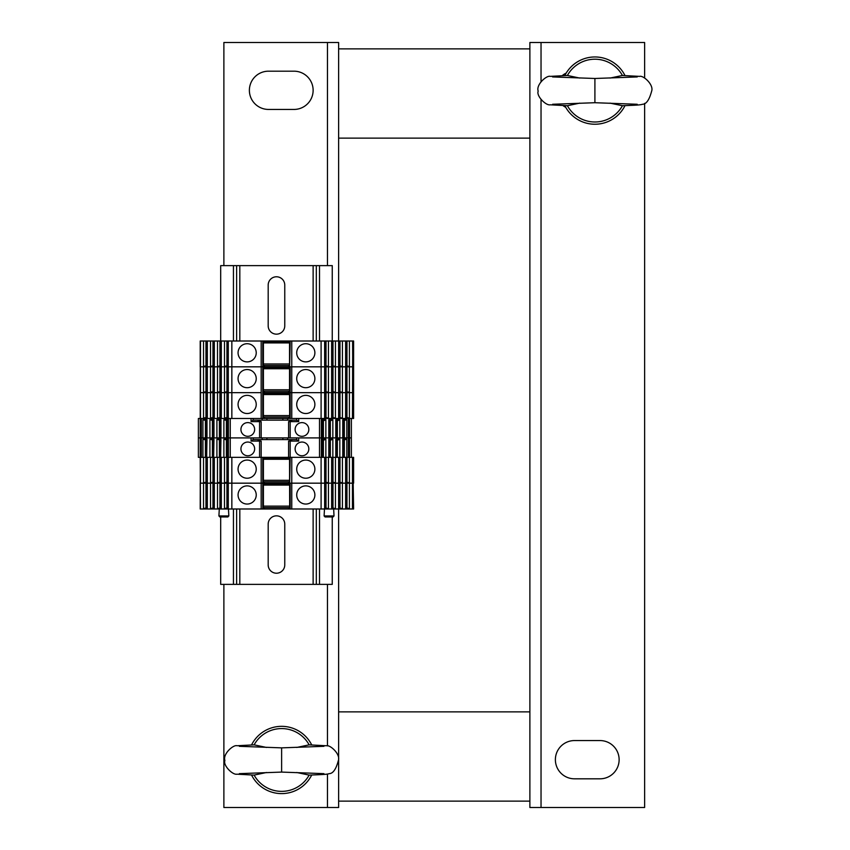 <?xml version="1.0" encoding="UTF-8"?>
<svg xmlns="http://www.w3.org/2000/svg" width="850" height="850" viewBox="0 0 850 850"><rect width="100%" height="100%" fill="white"/><g stroke="black" fill="none" stroke-linecap="round" stroke-linejoin="round"><path stroke-width="1.27" d="M529.879 48.875L338.629 48.875L529.879 48.875M338.629 801.125L529.879 801.125L338.629 801.125M338.629 711.875L529.879 711.875M338.629 138.125L529.879 138.125M294.004 71.188A19.125 19.125 0 0 1 313.129 90.312A19.125 19.125 0 0 1 294.004 109.438L268.504 109.438A19.125 19.125 0 0 1 249.379 90.312A19.125 19.125 0 0 1 268.504 71.188L294.004 71.188M349.414 457.353L352.729 457.353L352.601 508.991L349.414 508.991L349.414 483.172L352.729 483.172L348.426 483.172L346.97 481.918L346.97 457.353L349.414 457.353L349.414 483.172L341.434 483.172L339.989 481.918L339.989 457.353L342.433 457.353L342.433 508.991L338.619 508.991L338.629 807.5L223.879 807.5L223.879 584.375M223.879 265.625L223.879 42.5L338.629 42.5L338.619 418.466L341.434 418.466L339.989 417.212L339.989 392.647M574.504 778.812A19.125 19.125 0 0 1 555.379 759.688A19.125 19.125 0 0 1 574.504 740.562L600.004 740.562A19.125 19.125 0 0 1 619.129 759.688A19.125 19.125 0 0 1 600.004 778.812L574.504 778.812M565.718 107.302A19.125 19.125 0 0 1 562.955 105.559M562.201 75.671A19.125 19.125 0 0 1 566.206 73.079M644.629 103.339L644.629 807.5L529.879 807.5L529.879 42.5L644.629 42.5L644.629 77.871M284.761 285.069L284.761 325.869A8.287 8.287 -90.3 0 1 276.473 334.156A8.287 8.287 -90.3 0 1 268.186 325.869L268.186 285.069A8.287 8.287 -90.3 0 1 276.473 276.781A8.287 8.287 -90.3 0 1 284.761 285.069M284.761 524.131L284.761 564.931A8.287 8.287 -90.3 0 1 276.473 573.219A8.287 8.287 -90.3 0 1 268.186 564.931L268.186 524.131A8.287 8.287 -90.3 0 1 276.473 515.844A8.287 8.287 -90.3 0 1 284.761 524.131M332.254 341.009L332.254 265.625L220.692 265.625L220.692 341.009M220.692 516.959L220.692 584.375L236.629 584.375L236.629 508.991M236.629 265.625L236.629 341.009M332.254 516.959L332.254 584.375L316.317 584.375L316.317 508.991L316.317 584.375L236.629 584.375M316.317 265.625L316.317 341.009L316.317 265.625M200.483 457.353L200.483 483.172L203.522 483.172L203.522 508.991L200.483 508.991L200.207 483.172L204.51 483.172L204.51 482.566L207.326 481.897M207.326 457.353L207.326 483.172L211.501 483.172L211.501 482.566L214.317 481.897M214.317 457.353L214.317 483.172L218.492 483.172L218.492 482.566L221.308 481.897M221.308 457.353L221.308 483.172L225.473 483.172L225.473 482.566L228.289 481.897M228.289 457.353L228.289 483.172L262.767 483.172L262.767 508.991L263.404 508.991L263.404 457.353L262.767 457.353L262.767 483.172L289.659 483.172L289.659 508.991L327.462 508.991L326.017 507.737L326.017 483.172M200.483 508.991L200.207 457.353L201.354 457.353L201.354 437.909L200.228 437.909L200.228 457.353L198.379 457.353L198.379 437.909L201.354 437.909L201.354 418.466L200.228 418.466L200.228 437.909L198.379 437.909L198.379 418.466L200.228 418.466L200.334 341.009L328.451 341.009L328.451 418.466L319.504 418.466L319.504 457.353L290.179 457.353L289.659 483.172L324.647 483.172L324.647 508.991M342.433 457.353L345.61 457.353L345.61 483.172L334.454 483.172L332.998 481.918L332.998 457.353L335.442 457.353L335.442 483.172L327.462 483.172L326.017 481.918L326.017 457.353L328.451 457.353L328.451 483.172L321.098 483.172L321.098 508.991M352.729 483.172L353.611 483.172L353.611 457.353L352.729 457.353L353.611 508.991L352.729 508.991L352.729 483.172M289.542 457.353L289.659 508.991M289.542 508.991L263.404 508.991M231.848 457.353L231.848 483.172L228.289 483.172L228.289 508.991L262.767 508.991M228.289 508.991L225.473 508.991L225.473 508.385L228.289 507.716M224.485 457.353L224.485 483.172L221.308 483.172L221.308 508.991L225.473 508.991M221.308 508.991L218.492 508.991L218.492 508.385L221.308 507.716M217.494 457.353L217.494 483.172L214.317 483.172L214.317 508.991L218.492 508.991M214.317 508.991L211.501 508.991L211.501 508.385L214.317 507.716M210.513 457.353L210.513 483.172L207.326 483.172L207.326 508.991L211.501 508.991M207.326 508.991L204.51 508.991L204.51 508.385L207.326 507.716M203.522 508.991L204.51 508.991M200.207 508.991L200.334 457.353M349.414 508.991L342.433 508.991M335.442 508.991L338.619 508.991L338.619 483.172L335.442 483.172L335.442 508.991L327.462 508.991M227.704 516.959L220.054 516.959M332.892 516.959L325.242 516.959M261.173 508.991L261.173 483.172L231.848 483.172L231.848 508.991M256.233 494.966A9.084 9.084 0 0 1 242.601 502.828A9.084 9.084 0 0 1 242.601 487.103A9.084 9.084 0 0 1 256.233 494.966M314.882 494.966A9.084 9.084 0 0 1 301.251 502.828A9.084 9.084 0 0 1 301.251 487.103A9.084 9.084 0 0 1 314.882 494.966M228.289 483.172L224.485 483.172L224.485 508.991M221.308 483.172L217.494 483.172L217.494 508.991M214.317 483.172L210.513 483.172L210.513 508.991M228.289 508.385L225.473 508.385M226.929 483.172L226.929 507.737M227.449 483.172L227.449 507.716M221.308 508.385L218.492 508.385M219.938 483.172L219.938 507.737M220.458 483.172L220.458 507.716M214.317 508.385L211.501 508.385M212.957 483.172L212.957 507.737M213.477 483.172L213.477 507.716M207.326 508.385L204.51 508.385M205.966 483.172L205.966 507.737M206.486 483.172L206.486 507.716M289.542 485.084L263.404 485.084M289.542 483.979L263.404 483.979M291.773 508.991L291.773 483.172L290.179 483.172L290.179 508.991M263.404 508.151L264.361 507.599L288.586 507.599L289.542 508.151M289.542 506.122L263.404 506.122M345.61 483.172L345.61 508.991M328.451 508.991L328.451 483.172L331.638 483.172L331.638 508.991M348.426 508.991L348.426 508.385L345.61 507.716M346.97 483.172L346.97 507.737M348.426 508.385L345.61 508.385M346.449 483.172L346.449 507.716M341.434 508.991L339.989 507.737L339.989 483.172M338.619 507.716L339.989 507.737M341.434 508.385L338.619 508.385M339.469 483.172L339.469 507.716M334.454 508.991L334.454 508.385L331.638 507.716M332.998 483.172L332.998 507.737M334.454 508.385L331.638 508.385M332.478 483.172L332.478 507.716M324.647 507.716L326.017 507.737M327.462 508.385L324.647 508.385M325.486 483.172L325.486 507.716M201.354 457.353L259.579 457.353L259.579 441.097L261.173 441.097L257.986 440.619L257.986 439.599L253.109 439.599L251.069 441.097L259.579 441.097M263.277 457.353L263.277 483.172L261.173 483.172L261.173 457.353L262.767 457.353M319.504 457.353L324.647 457.353L324.647 483.172M328.451 457.353L331.638 457.353L331.638 483.172M335.442 457.353L338.619 457.353L338.619 483.172M291.773 457.353L291.773 483.172L321.098 483.172L321.098 457.353M289.542 483.172L289.659 457.353M263.277 508.991L263.404 483.172M207.326 483.172L203.522 483.172L203.522 457.353M256.233 469.147A9.084 9.084 0 0 1 242.601 477.009A9.084 9.084 0 0 1 242.601 461.284A9.084 9.084 0 0 1 256.233 469.147M314.882 469.147A9.084 9.084 0 0 1 301.251 477.009A9.084 9.084 0 0 1 301.251 461.284A9.084 9.084 0 0 1 314.882 469.147M228.289 482.566L225.473 482.566M226.929 457.353L226.929 481.918M227.449 457.353L227.449 481.897M221.308 482.566L218.492 482.566M219.938 457.353L219.938 481.918M220.458 457.353L220.458 481.897M214.317 482.566L211.501 482.566M212.957 457.353L212.957 481.918M213.477 457.353L213.477 481.897M207.326 482.566L204.51 482.566M205.966 457.353L205.966 481.918M206.486 457.353L206.486 481.897M289.542 459.266L263.404 459.266M289.542 458.161L263.404 458.161M263.404 482.332L264.361 481.78L288.586 481.78L289.542 482.332M289.542 480.303L263.404 480.303M346.949 481.897L345.61 481.897M348.426 482.566L345.61 482.566M346.449 457.353L346.449 481.897M338.619 481.897L339.989 481.918M341.434 482.566L338.619 482.566M339.469 457.353L339.469 481.897M332.977 481.897L331.638 481.897M334.454 482.566L331.638 482.566M332.478 457.353L332.478 481.897M324.647 481.897L326.017 481.918M327.462 482.566L324.647 482.566M325.486 457.353L325.486 481.897M200.483 418.466L200.483 366.828L204.51 366.828L204.51 366.223L207.326 365.553M207.326 341.009L207.326 366.828L211.501 366.828L211.501 366.223L214.317 365.553M214.317 341.009L214.317 366.828L218.492 366.828L218.492 366.223L221.308 365.553M221.308 341.009L221.308 366.828L225.473 366.828L225.473 366.223L228.289 365.553M228.289 341.009L228.289 366.828L262.767 366.828L262.767 418.466L263.404 418.466L263.404 341.009M263.277 341.009L262.767 366.828L289.659 366.828L289.659 418.466L298.69 418.466L298.69 421.653L290.179 421.653L290.179 437.909L230.254 437.909L230.254 457.353M290.179 341.009L289.659 366.828L324.647 366.828L324.647 418.466M328.451 341.009L335.442 341.009L335.442 366.828L321.098 366.828L321.098 392.647L327.462 392.647L326.017 391.393L326.017 366.828M339.989 341.009L342.433 341.009L342.433 392.647L335.442 392.647L335.442 366.828L341.434 366.828L339.989 365.574L339.989 341.009L335.442 341.009M342.433 341.009L349.414 341.009L349.414 366.828L341.434 366.828L345.61 366.828L345.61 418.466L348.426 418.466L348.426 417.86L345.61 417.191M346.97 341.009L346.97 365.574L348.426 366.828L352.729 366.828L352.601 341.009L353.611 341.009L353.611 366.828L352.729 366.828L353.611 366.828L353.611 392.647L352.453 392.647L353.611 392.647L353.611 418.466L352.453 418.466L352.729 341.009L352.729 366.828L349.414 366.828L349.414 392.647L352.453 392.647L341.434 392.647L339.989 391.393L339.989 366.828M289.542 341.009L289.542 392.647L291.773 392.647L291.773 366.828L290.179 366.828L290.179 392.647L324.647 392.647M290.179 418.466L290.179 392.647L263.404 392.647M231.848 341.009L231.848 366.828L228.289 366.828L228.289 392.647L261.173 392.647L261.173 366.828L262.767 366.828L262.767 341.009M261.173 341.009L261.173 366.828L231.848 366.828L231.848 392.647L225.473 392.647L225.473 392.041L228.289 391.372M224.485 341.009L224.485 366.828L221.308 366.828L221.308 392.647L225.473 392.647L224.485 392.647L224.485 418.466M228.289 366.828L224.485 366.828L224.485 392.647L218.492 392.647L218.492 392.041L221.308 391.372M217.494 341.009L217.494 366.828L214.317 366.828L214.317 392.647L218.492 392.647L217.494 392.647L217.494 418.466M221.308 366.828L217.494 366.828L217.494 392.647L211.501 392.647L211.501 392.041L214.317 391.372M210.513 341.009L210.513 366.828L207.326 366.828L207.326 392.647L211.501 392.647L210.513 392.647L210.513 418.466M214.317 366.828L210.513 366.828L210.513 392.647L204.51 392.647L204.51 392.041L207.326 391.372M200.483 341.009L200.483 366.828L203.522 366.828L203.522 392.647L200.483 392.647L204.51 392.647L203.522 392.647L203.522 418.466M332.998 366.828L332.998 391.393L335.442 392.647L331.638 392.647L331.638 418.466L334.454 418.466L334.454 417.86L331.638 417.191M331.638 392.647L327.462 392.647L331.638 392.647L331.638 366.828L327.462 366.828L326.017 365.574L326.017 341.009M256.233 378.622A9.084 9.084 0 0 1 242.601 386.484A9.084 9.084 0 0 1 242.601 370.759A9.084 9.084 0 0 1 256.233 378.622M314.882 378.622A9.084 9.084 0 0 1 301.251 386.484A9.084 9.084 0 0 1 301.251 370.759A9.084 9.084 0 0 1 314.882 378.622M228.289 392.041L225.473 392.041M226.929 366.828L226.929 391.393M227.449 366.828L227.449 391.372M221.308 392.041L218.492 392.041M219.938 366.828L219.938 391.393M220.458 366.828L220.458 391.372M214.317 392.041L211.501 392.041M212.957 366.828L212.957 391.393M213.477 366.828L213.477 391.372M207.326 392.041L204.51 392.041M205.966 366.828L205.966 391.393M206.486 366.828L206.486 391.372M289.542 368.741L263.404 368.741M289.542 367.636L263.404 367.636M263.404 391.808L264.361 391.255L288.586 391.255L289.542 391.808M289.542 389.778L263.404 389.778M348.426 418.466L349.414 418.466L349.414 392.647L345.61 391.372M346.97 366.828L346.97 391.393M348.426 392.041L345.61 392.041M346.449 366.828L346.449 391.372M338.619 391.372L339.989 391.393M341.434 392.041L338.619 392.041M339.469 366.828L339.469 391.372M332.977 391.372L331.638 391.372M334.454 392.041L331.638 392.041M332.478 366.828L332.478 391.372M324.647 391.372L326.017 391.393M327.462 392.041L324.647 392.041M325.486 366.828L325.486 391.372M349.414 341.009L352.453 341.009M291.773 341.009L291.773 366.828L321.098 366.828L321.098 341.009M289.542 366.828L289.659 341.009M263.277 418.466L263.404 366.828M207.326 366.828L203.522 366.828L203.522 341.009M332.998 341.009L332.998 365.574L334.454 366.828L338.619 366.828M256.233 352.803A9.084 9.084 0 0 1 242.601 360.666A9.084 9.084 0 0 1 242.601 344.941A9.084 9.084 0 0 1 256.233 352.803M314.882 352.803A9.084 9.084 0 0 1 301.251 360.666A9.084 9.084 0 0 1 301.251 344.941A9.084 9.084 0 0 1 314.882 352.803M228.289 366.223L225.473 366.223M226.929 341.009L226.929 365.574M227.449 341.009L227.449 365.553M221.308 366.223L218.492 366.223M219.938 341.009L219.938 365.574M220.458 341.009L220.458 365.553M214.317 366.223L211.501 366.223M212.957 341.009L212.957 365.574M213.477 341.009L213.477 365.553M207.326 366.223L204.51 366.223M205.966 341.009L205.966 365.574M206.486 341.009L206.486 365.553M289.542 342.922L263.404 342.922M289.542 341.817L263.404 341.817M263.404 365.989L264.361 365.436L288.586 365.436L289.542 365.989M289.542 363.959L263.404 363.959M345.61 341.009L345.61 366.828M331.638 341.009L331.638 366.828M324.647 341.009L324.647 366.828M346.949 365.553L345.61 365.553M348.426 366.223L345.61 366.223M346.449 341.009L346.449 365.553M338.619 365.553L339.989 365.574M341.434 366.223L338.619 366.223M339.469 341.009L339.469 365.553M332.977 365.553L331.638 365.553M334.454 366.223L331.638 366.223M332.478 341.009L332.478 365.553M324.647 365.553L326.017 365.574M327.462 366.223L324.647 366.223M325.486 341.009L325.486 365.553M231.848 418.466L231.848 392.647L261.173 392.647L261.173 418.466L262.767 418.466M291.773 418.466L291.773 392.647L321.098 392.647L321.098 418.466M338.619 418.466L335.442 418.466L335.442 392.647L338.619 392.647M345.61 418.466L342.433 418.466L342.433 392.647L345.61 392.647M289.542 392.647L289.659 418.466M289.542 418.466L263.404 418.466M201.354 418.466L261.173 418.466M352.601 366.828L352.601 418.466L352.729 366.828M349.414 418.466L352.453 418.466M342.433 418.466L341.434 418.466M335.442 418.466L334.454 418.466M328.451 418.466L331.638 418.466M256.233 404.441A9.084 9.084 0 0 1 242.601 412.303A9.084 9.084 0 0 1 242.601 396.578A9.084 9.084 0 0 1 256.233 404.441M314.882 404.441A9.084 9.084 0 0 1 301.251 412.303A9.084 9.084 0 0 1 301.251 396.578A9.084 9.084 0 0 1 314.882 404.441M228.289 392.647L228.289 418.466M221.308 392.647L221.308 418.466M214.317 392.647L214.317 418.466M207.326 392.647L207.326 418.466M228.289 417.86L225.473 417.86L228.289 417.191M226.929 392.647L226.929 417.212M225.473 418.466L225.473 417.86M227.449 392.647L227.449 417.191M221.308 417.86L218.492 417.86L221.308 417.191M219.938 392.647L219.938 417.212M218.492 418.466L218.492 417.86M220.458 392.647L220.458 417.191M214.317 417.86L211.501 417.86L214.317 417.191M212.957 392.647L212.957 417.212M211.501 418.466L211.501 417.86M213.477 392.647L213.477 417.191M207.326 417.86L204.51 417.86L207.326 417.191M205.966 392.647L205.966 417.212M204.51 418.466L204.51 417.86M206.486 392.647L206.486 417.191M289.542 394.559L263.404 394.559M289.542 393.454L263.404 393.454M263.404 417.626L264.361 417.074L288.586 417.074L289.542 417.626M289.542 415.597L263.404 415.597M346.97 392.647L346.97 417.212M348.426 417.86L345.61 417.86M346.449 392.647L346.449 417.191M338.619 417.191L339.989 417.212M341.434 417.86L338.619 417.86M339.469 392.647L339.469 417.191M332.998 392.647L332.998 417.212M334.454 417.86L331.638 417.86M332.478 392.647L332.478 417.191M327.462 418.466L326.017 417.212L326.017 392.647M324.647 417.191L326.017 417.212M327.462 417.86L324.647 417.86M325.486 392.647L325.486 417.191M579.785 78.073L567.396 75.48A31.397 31.397 0 0 1 622.412 75.469L610.034 78.073M564.825 75.565A33.628 33.628 0 0 1 624.994 75.565M624.994 105.634A33.628 33.628 0 0 1 564.825 105.634M610.024 103.126L622.423 105.719A31.397 31.397 0 0 1 567.396 105.719L579.785 103.126M637.213 104.274L594.904 102.712L594.904 78.487L637.234 76.936M266.507 747.447L254.118 744.855A31.397 31.397 0 0 1 309.145 744.844L296.756 747.447M251.547 744.94A33.628 33.628 0 0 1 311.716 744.94M311.716 775.009A33.628 33.628 0 0 1 251.547 775.009M296.756 772.501L309.145 775.094A31.397 31.397 0 0 1 254.118 775.094L266.507 772.501M323.935 773.649L281.626 772.087L281.626 747.862L323.956 746.311M290.179 437.909L321.799 437.909L321.799 419.741L325.858 419.741L325.858 437.909L328.791 437.909L328.791 419.741L332.849 419.741L332.849 437.909L335.782 437.909L335.782 419.741L339.83 419.741L339.83 437.909L342.763 437.909L342.763 419.741L346.821 419.741L346.821 437.909L351.379 437.909L351.379 457.353M228.395 418.466L228.395 437.909L201.354 437.909L202.927 437.909L202.927 419.741L206.986 419.741L206.986 437.909L209.918 437.909L209.918 419.741L213.977 419.741L213.977 437.909L216.909 437.909L216.909 419.741L220.958 419.741L220.958 437.909L223.89 437.909L223.89 419.741L227.949 419.741L227.949 437.909L230.254 437.909L230.254 418.466M351.379 418.466L351.379 437.909L349.52 437.909L349.52 457.353M321.353 418.466L321.353 457.353M349.52 418.466L349.52 437.909L348.394 437.909L348.394 418.466M319.504 418.466L298.69 418.466M342.763 420.856L346.821 419.741M343.889 437.909L343.889 420.856M344.346 437.909L344.346 420.856M337.354 437.909L337.354 420.856L339.83 419.741M335.782 420.856L337.354 420.856M336.908 437.909L336.908 420.856M330.363 437.909L330.363 420.856L332.849 419.741M328.791 420.856L330.363 420.856M329.917 437.909L329.917 420.856M323.382 437.909L323.382 420.856L325.858 419.741M321.799 420.856L323.382 420.856M322.926 437.909L322.926 420.856M251.069 421.653L261.173 421.653L257.986 421.175L257.986 420.155L253.109 420.155L251.069 421.653L251.069 418.466M240.933 429.462A6.853 6.853 0 0 0 251.207 435.402A6.853 6.853 0 0 0 251.207 423.523A6.853 6.853 0 0 0 240.933 429.462M295.12 429.462A6.853 6.853 0 0 0 305.394 435.402A6.853 6.853 0 0 0 305.394 423.523A6.853 6.853 0 0 0 295.12 429.462M261.173 437.909L261.173 421.653M253.109 418.466L253.109 420.155M287.629 418.466L287.629 420.155M262.129 418.466L262.129 420.155M266.911 418.466L266.911 420.155M282.848 418.466L282.848 420.155M290.179 421.441L290.179 420.155L257.986 420.155L257.986 421.175M290.179 420.155L296.65 420.155L298.69 421.653M296.65 418.466L296.65 420.155M288.586 437.909L288.586 421.653L290.179 421.653M288.596 421.653L291.773 421.175L291.773 420.155M223.89 419.741L227.949 420.856M226.822 437.909L226.822 420.856M226.376 437.909L226.376 420.856M216.909 419.741L220.958 420.856M219.831 437.909L219.831 420.856M219.385 437.909L219.385 420.856M209.918 419.741L213.977 420.856M212.851 437.909L212.851 420.856M212.394 437.909L212.394 420.856M202.927 419.741L206.986 420.856M205.859 437.909L205.859 420.856M205.413 437.909L205.413 420.856M345.61 457.353L348.394 457.353L348.394 437.909L298.69 437.909L298.69 441.097L290.179 441.097L290.179 457.353L263.404 457.353M338.619 457.353L339.83 457.353L339.83 439.184L335.782 439.184L335.782 457.353M331.638 457.353L332.849 457.353L332.849 439.184L328.791 439.184L328.791 457.353M324.647 457.353L325.858 457.353L325.858 439.184L321.799 439.184L321.799 457.353M261.173 441.097L261.173 457.353L259.579 457.353M227.609 440.3L227.609 457.353L227.949 439.184L223.89 439.184L227.949 440.3M220.628 440.3L220.628 457.353L220.958 439.184L216.909 439.184L220.958 440.3M213.637 440.3L213.637 457.353L213.977 439.184L209.918 439.184L213.977 440.3M206.646 440.3L206.646 457.353L206.986 439.184L202.927 439.184L206.986 440.3M228.395 457.353L228.395 437.909L251.069 437.909L251.069 441.097M342.763 457.353L342.763 439.184L346.821 439.184L346.821 457.353M342.763 440.3L346.821 439.184M343.889 457.353L343.889 440.3M344.346 457.353L344.346 440.3M337.354 457.353L337.354 440.3L339.83 439.184M335.782 440.3L337.354 440.3M336.908 457.353L336.908 440.3M330.363 457.353L330.363 440.3L332.849 439.184M328.791 440.3L330.363 440.3M329.917 457.353L329.917 440.3M323.382 457.353L323.382 440.3L325.858 439.184M321.799 440.3L323.382 440.3M322.926 457.353L322.926 440.3M240.933 448.906A6.853 6.853 0 0 0 251.207 454.846A6.853 6.853 0 0 0 251.207 442.967A6.853 6.853 0 0 0 240.933 448.906M295.12 448.906A6.853 6.853 0 0 0 305.394 454.846A6.853 6.853 0 0 0 305.394 442.967A6.853 6.853 0 0 0 295.12 448.906M253.109 437.909L253.109 439.599M287.629 437.909L287.629 439.599M262.129 437.909L262.129 439.599M266.911 437.909L266.911 439.599M282.848 437.909L282.848 439.599M290.179 440.884L290.179 439.599L257.986 439.599L257.986 440.619M290.179 439.599L296.65 439.599L298.69 441.097M296.65 437.909L296.65 439.599M288.586 457.353L288.586 441.097L290.179 441.097M288.596 441.097L291.773 440.619L291.773 439.599M202.927 457.353L202.927 439.184M209.918 457.353L209.918 439.184M216.909 457.353L216.909 439.184M223.89 457.353L223.89 439.184M226.822 457.353L226.822 440.3M226.376 457.353L226.376 440.3M219.831 457.353L219.831 440.3M219.385 457.353L219.385 440.3M212.851 457.353L212.851 440.3M212.394 457.353L212.394 440.3M205.859 457.353L205.859 440.3M205.413 457.353L205.413 440.3M327.473 807.5L327.473 774.031M327.473 745.918L327.473 584.375M327.473 265.625L327.473 42.5M541.036 42.5L541.036 81.558M541.036 99.652L541.036 807.5M233.442 265.625L233.442 341.009M233.442 508.991L233.442 584.375M239.817 265.625L239.817 341.009M239.817 508.991L239.817 584.375M313.129 265.625L313.129 341.009M313.129 508.991L313.129 584.375M319.504 265.625L319.504 341.009M319.504 508.991L319.504 584.375M228.469 508.991L228.831 515.95L218.917 515.95L219.874 516.959M333.657 508.991L334.018 515.95L324.105 515.95L325.061 516.959M288.586 507.599L288.586 508.991M264.361 507.599L264.361 508.991M352.453 508.991L352.453 457.353M288.586 481.78L288.586 483.172M264.361 481.78L264.361 483.172M200.334 418.466L200.334 366.828M288.586 391.255L288.586 392.647M264.361 391.255L264.361 392.647M288.586 365.436L288.586 366.828M264.361 365.436L264.361 366.828M288.586 417.074L288.586 418.466M264.361 417.074L264.361 418.466M343.103 437.909L343.103 420.856M336.111 437.909L336.111 420.856M329.131 437.909L329.131 420.856M322.139 437.909L322.139 420.856M259.579 437.909L259.579 421.653M259.579 421.441L259.579 420.155M227.609 437.909L227.609 420.856M220.628 437.909L220.628 420.856M213.637 437.909L213.637 420.856M206.646 437.909L206.646 420.856M343.103 457.353L343.103 440.3M336.111 457.353L336.111 440.3M329.131 457.353L329.131 440.3M322.139 457.353L322.139 440.3M259.579 440.884L259.579 439.599M228.831 515.95L227.874 516.959M219.289 508.991L218.917 515.95M334.018 515.95L333.062 516.959M324.477 508.991L324.105 515.95M200.207 366.828L200.207 341.009M622.317 75.469L639.604 76.383C643.259 75.119 654.043 84.83 651.621 91.226C649.294 99.949 646.223 104.295 642.388 104.274C640.496 105.219 629.128 105.411 622.264 105.729M567.556 105.729L550.247 104.816C545.934 105.836 536.106 95.922 538.188 91.131C535.798 84.745 546.646 75.098 550.247 76.373L567.503 75.469M552.606 104.274L594.904 102.712M594.904 78.487L552.574 76.936M309.039 744.844L326.326 745.758C329.981 744.494 340.765 754.205 338.342 760.601C336.026 769.324 332.945 773.67 329.109 773.649C327.218 774.594 315.849 774.786 308.986 775.104M254.278 775.104L236.969 774.191C232.656 775.211 222.827 765.298 224.91 760.506C222.53 754.12 233.367 744.472 236.969 745.747L254.224 744.844M239.328 773.649L281.626 772.087M281.626 747.862L239.296 746.311"/></g></svg>
